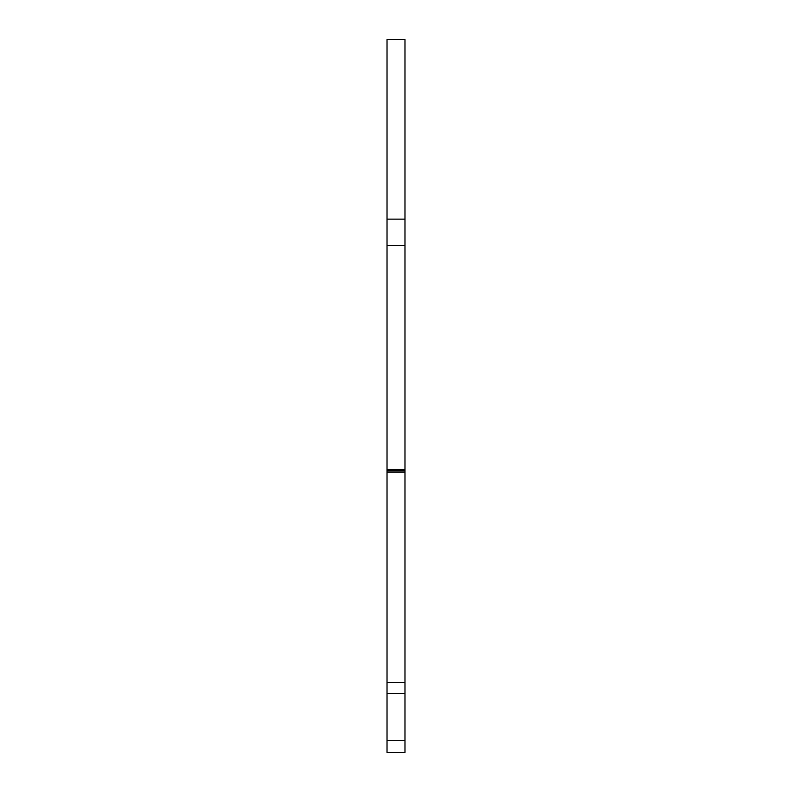 <?xml version="1.0" encoding="UTF-8"?>
<svg xmlns="http://www.w3.org/2000/svg" width="792" height="792" viewBox="0 0 792 792"><rect width="100%" height="100%" fill="white"/><g stroke="black" fill="none" stroke-linecap="round" stroke-linejoin="round"><path stroke-width="1.19" d="M404.979 245.53L387.021 245.53L387.021 39.6L404.979 39.6L404.979 740.708L387.021 740.708L387.021 682.338L404.979 682.338M387.021 740.708L387.021 752.4L404.979 752.4L404.979 740.708M404.979 277.457L404.979 321.978M404.979 624.324L404.979 651.875M387.021 245.53L387.021 682.338M404.979 470.725L387.021 470.725M404.979 219.127L387.021 219.127M404.979 472.052L387.021 472.052M404.979 469.408L387.021 469.408M404.979 693.525L387.021 693.525"/></g></svg>
